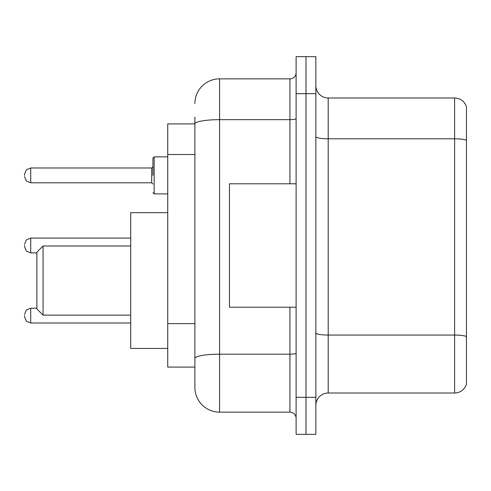 <?xml version="1.0" encoding="UTF-8"?>
<svg xmlns="http://www.w3.org/2000/svg" width="491" height="491" viewBox="0 0 491 491"><rect width="100%" height="100%" fill="white"/><g stroke="black" fill="none" stroke-linecap="round" stroke-linejoin="round"><path stroke-width="0.74" d="M194.89 123.916L167.738 123.916L167.738 367.084L194.89 367.084L194.89 387.448L194.89 117.128M296.11 397.323L296.11 434.357L305.985 434.357L305.985 397.323L305.985 434.357L315.86 434.357L315.86 397.323L305.985 397.323L305.985 93.677L305.985 397.323L296.11 397.323L296.11 93.677L305.985 93.677L305.985 56.643L305.985 93.677L315.86 93.677L315.86 397.323M315.86 93.677L315.86 56.643L296.11 56.643L296.11 93.677M194.89 103.552A24.685 24.685 0 0 1 219.581 78.861L219.581 412.139L289.935 412.139L289.935 307.219M219.581 78.861L289.935 78.861A6.174 6.174 0 0 0 296.11 72.693M194.89 147.73L194.89 123.947A24.685 4.284 180 0 1 219.581 119.663L289.935 119.663L289.935 78.861M194.89 362.763L194.89 330.412M296.11 418.307A6.174 6.174 0 0 0 289.935 412.139M219.581 412.139A24.685 24.685 0 0 1 194.89 387.448M466.45 336.771L466.45 384.115A12.343 12.343 0 0 1 454.598 393.009L328.203 393.009A12.343 12.343 0 0 0 315.86 405.351M466.45 106.885A12.343 12.343 0 0 0 454.598 97.991A12.343 12.343 0 0 1 466.45 106.885L466.45 384.115M466.45 140.34A12.343 2.142 180 0 0 454.598 138.793L454.598 97.991L328.203 97.991A12.343 12.343 0 0 1 315.86 85.649A12.343 12.343 0 0 0 328.203 97.991L328.203 393.009M43.067 315.118L43.067 245.991L36.893 252.165L36.893 308.943L43.067 315.118L130.704 315.118M167.738 212.664L130.704 212.664L130.704 348.444L167.738 348.444M296.11 183.781L229.45 183.781L229.45 307.219L296.11 307.219M24.55 315.609L24.55 316.848L24.55 315.609M24.55 245.5L24.55 246.734L24.55 245.5M152.922 175.391L152.922 158.108L152.922 175.391M24.55 175.391L24.55 174.152L24.55 175.391M194.89 154.518L167.738 154.518M194.89 323.624L167.738 323.624M296.11 353.121A6.174 1.074 0 0 1 289.935 354.189L219.581 354.189A24.685 4.284 180 0 0 194.89 358.479M289.935 183.781L289.935 119.663A6.174 1.074 0 0 0 296.11 118.589M466.45 336.599A12.343 2.142 180 0 0 454.598 335.058L454.598 138.793L328.203 138.793A12.343 2.142 0 0 1 315.86 136.651M454.598 393.009L454.598 335.058L328.203 335.058A12.343 2.142 0 0 1 315.86 332.916M36.893 308.207L30.724 308.207L26.391 309.981L24.55 314.375L26.391 309.981L30.724 308.207L26.391 309.981L24.55 314.375L26.391 309.981L30.724 308.207L26.391 309.981L24.55 314.375L26.391 309.981L30.724 308.207L26.391 309.981L24.55 314.375L26.391 309.981L30.724 308.207L26.391 309.981L24.55 314.375L26.391 309.981L30.724 308.207L26.391 309.981L24.55 314.375L26.391 309.981L30.724 308.207L30.724 323.017L26.391 321.243L24.55 316.848L26.391 321.243L30.724 323.017L26.391 321.243L24.55 316.848L26.391 321.243L30.724 323.017L26.391 321.243L24.55 316.848L26.391 321.243L30.724 323.017L26.391 321.243L24.55 316.848L26.391 321.243L30.724 323.017L26.391 321.243L24.55 316.848L26.391 321.243L30.724 323.017L26.391 321.243L24.55 316.848L26.391 321.243L30.724 323.017L130.704 323.017M130.704 238.092L30.724 238.092L30.724 252.908L26.391 251.134L24.55 246.734M167.738 156.875L154.156 156.875L154.156 193.902L152.922 192.668M151.688 167.983L30.724 167.983L30.724 182.793L151.688 182.793L151.688 167.983L152.922 166.75M43.067 245.991L130.704 245.991M30.724 252.908L36.893 252.908M30.724 238.092L26.391 239.866L24.55 244.266M30.724 182.793L26.391 181.019L24.55 176.625M154.156 193.902L167.738 193.902M30.724 167.983L26.391 169.757L24.55 174.152M151.688 182.793L152.922 184.027M154.156 156.875L152.922 158.108"/></g></svg>
